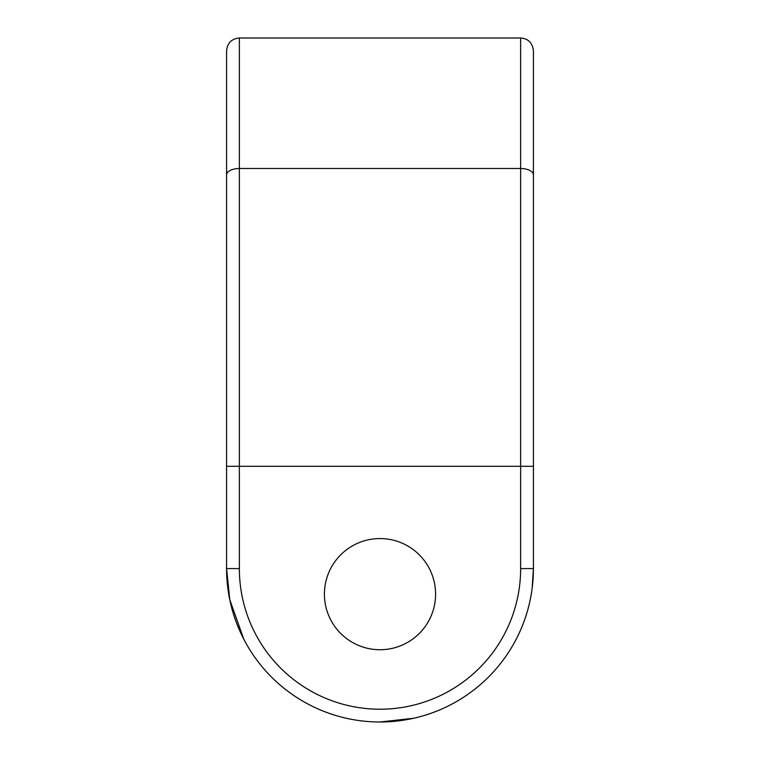 <?xml version="1.0" encoding="UTF-8"?>
<svg xmlns="http://www.w3.org/2000/svg" width="760" height="760" viewBox="0 0 760 760"><rect width="100%" height="100%" fill="white"/><g stroke="black" fill="none" stroke-linecap="round" stroke-linejoin="round"><path stroke-width="1.14" d="M533.425 50.787L533.425 466.298L239.362 466.298L239.362 568.575A140.638 140.638 0 0 0 380 709.213A140.638 140.638 0 0 0 520.638 568.575L520.638 38C528.257 38.617 532.522 42.873 533.425 50.787L533.425 300.095M226.575 174.923L226.575 50.787C227.335 43.016 231.6 38.76 239.362 38L239.362 466.298L226.575 466.298L226.575 174.923A12.787 6.422 0 0 1 239.362 168.501L520.638 168.501A12.787 6.422 -0 0 1 533.425 174.923M380 649.733A55.584 55.584 0 0 1 324.416 594.149A55.584 55.584 0 0 1 380 538.564A55.584 55.584 0 0 1 435.584 594.149A55.584 55.584 0 0 1 380 649.733M533.425 466.298L533.425 568.575A153.425 153.425 0 0 1 380 722L413.772 718.238M532.152 588.25L533.425 568.575A153.425 153.425 0 0 1 380 722A153.425 153.425 0 0 1 226.575 568.575L226.575 300.095M380 722A153.425 153.425 0 0 1 226.575 568.575L229.795 599.792L243.751 639.103M239.362 568.575L226.575 568.575M520.638 568.575L533.425 568.575M520.638 38L239.362 38"/></g></svg>
